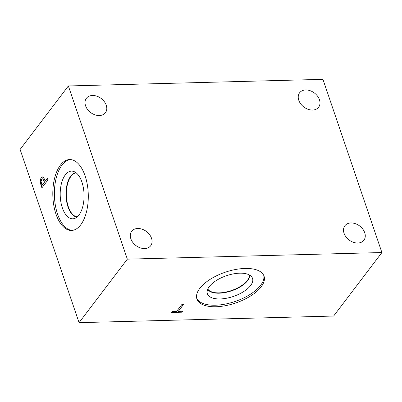 <?xml version="1.0" encoding="UTF-8"?>
<svg xmlns="http://www.w3.org/2000/svg" width="402" height="402" viewBox="0 0 402 402"><rect width="100%" height="100%" fill="white"/><g stroke="black" fill="none" stroke-linecap="round" stroke-linejoin="round"><path stroke-width="0.6" d="M68.37 85.958L322.937 79.345L381.9 252.541L333.63 316.042L79.063 322.655L20.1 149.459L68.37 85.958L127.333 259.154L79.063 322.655M42.049 185.312L44.456 182.146L42.813 178.865L41.677 179.342L41.064 181.443L42.049 185.312L44.532 182.146L42.893 178.86L42.517 178.795M42.557 178.789L42.893 178.86M41.969 187.794L40.21 181.026L41.15 177.654L42.351 176.88M40.13 181.031L41.069 177.659L42.778 176.975C43.456 177.212 44.084 178.171 44.662 179.855L45.14 181.247L47.386 178.287L47.949 179.935L41.914 187.87L40.853 184.764L40.21 181.026M45.14 181.247L47.411 178.362M42.31 176.88L42.778 176.975M85.103 175.86A35.461 17.728 88.5 0 1 86.495 211.804A35.461 17.728 88.5 0 1 71.471 230.452A35.461 17.728 88.5 0 1 55.994 214.145A35.461 17.728 88.5 0 1 54.607 178.202A35.461 17.728 88.5 0 1 69.631 159.554A35.461 17.728 88.5 0 1 85.103 175.86M181.915 304.42L183.603 304.379L178.282 311.374L182.553 311.264L181.84 312.203L171.609 312.47L172.322 311.53L176.594 311.419L181.915 304.42M181.84 312.203L171.669 312.389M182.468 311.269L181.815 312.128M178.282 311.374L183.518 304.379M77.284 216.849A22.055 11.025 88.5 0 1 68.32 206.734A22.055 11.025 88.5 0 1 76.139 172.835M72.26 230.396A35.461 17.728 88.5 0 1 57.571 214.105A35.461 17.728 88.5 0 1 70.42 159.569M81.918 182.086A23.849 11.924 88.5 0 1 74.591 218.462A23.849 11.924 88.5 0 1 62.34 207.834A23.849 11.924 88.5 0 1 61.848 182.066A23.849 11.924 88.5 0 1 73.365 171.363A23.849 11.924 88.5 0 1 81.918 182.086M77.003 217.085A22.291 11.145 88.5 0 1 67.998 206.864A22.291 11.145 88.5 0 1 75.847 172.614A22.291 11.145 88.5 0 0 68.018 206.864A22.291 11.145 88.5 0 0 77.008 217.08M249.33 274.933A22.055 10.105 -18.8 0 1 247.315 280.47A22.055 10.105 -18.8 0 1 226.321 291.968A22.055 10.105 -18.8 0 1 207.819 289.063M263.747 275.415A35.461 16.246 -18.8 0 1 260.657 285.269A35.461 16.246 -18.8 0 1 225.924 303.962A35.461 16.246 -18.8 0 1 196.694 298.244M261.179 286.802A35.461 16.246 -18.8 0 1 225.607 305.661A35.461 16.246 -18.8 0 1 196.91 299.028A35.461 16.246 -18.8 0 1 199.779 288.395A35.461 16.246 -18.8 0 1 235.356 269.536A35.461 16.246 -18.8 0 1 264.049 276.169A35.461 16.246 -18.8 0 1 261.179 286.802M209.311 286.601A23.849 10.924 -18.8 0 1 231.663 274.244A23.849 10.924 -18.8 0 1 251.833 277.023A23.849 10.924 -18.8 0 1 250.602 285.531A23.849 10.924 -18.8 0 1 225.125 298.48A23.849 10.924 -18.8 0 1 207.115 292.249A23.849 10.924 -18.8 0 1 209.311 286.601M249.627 275.099A22.291 10.211 -18.8 0 1 247.587 280.671A22.291 10.211 -18.8 0 1 226.401 292.284A22.291 10.211 -18.8 0 1 207.683 289.375A22.291 10.211 -18.8 0 0 226.401 292.279A22.291 10.211 -18.8 0 0 247.587 280.666A22.291 10.211 -18.8 0 0 249.627 275.094M151.524 238.26A11.939 8.774 -142.8 0 1 150.695 245.753A11.939 8.774 -142.8 0 1 135.881 245.511A11.939 8.774 -142.8 0 1 131.685 231.301A11.939 8.774 -142.8 0 1 142.223 229.225A11.939 8.774 -142.8 0 1 151.524 238.26M364.725 232.723A11.939 8.774 -142.8 0 1 363.895 240.215A11.939 8.774 -142.8 0 1 349.082 239.974A11.939 8.774 -142.8 0 1 344.886 225.763A11.939 8.774 -142.8 0 1 355.423 223.688A11.939 8.774 -142.8 0 1 364.725 232.723M319.449 99.731A11.939 8.774 -142.8 0 1 318.62 107.223A11.939 8.774 -142.8 0 1 303.806 106.982A11.939 8.774 -142.8 0 1 299.611 92.777A11.939 8.774 -142.8 0 1 310.148 90.696A11.939 8.774 -142.8 0 1 319.449 99.731M106.244 105.244A11.939 8.774 -142.8 0 1 105.414 112.736A11.939 8.774 -142.8 0 1 90.601 112.495A11.939 8.774 -142.8 0 1 86.405 98.284A11.939 8.774 -142.8 0 1 96.942 96.209A11.939 8.774 -142.8 0 1 106.244 105.244M381.9 252.541L127.333 259.154"/></g></svg>

